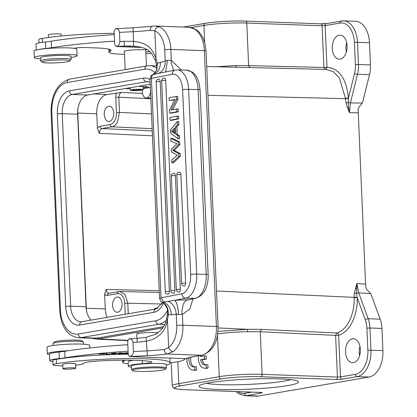 <?xml version="1.0" encoding="UTF-8"?>
<svg xmlns="http://www.w3.org/2000/svg" width="417" height="417" viewBox="0 0 417 417"><rect width="100%" height="100%" fill="white"/><g stroke="black" fill="none" stroke-linecap="round" stroke-linejoin="round"><path stroke-width="0.63" d="M132.809 90.635A6.437 0.652 177.5 0 0 139.612 90.416A6.437 0.652 177.5 0 0 143.219 89.671A6.437 0.652 177.5 0 0 140.769 89.269A6.437 0.652 -2.5 0 0 133.972 89.488A6.437 0.652 -2.5 0 0 130.359 90.234A6.437 0.652 -2.5 0 0 132.809 90.635M134.227 90.39A4.144 0.417 -2.5 0 1 132.648 90.135A4.144 0.417 -2.5 0 1 134.978 89.655A4.144 0.417 -2.5 0 1 139.356 89.509A4.144 0.417 177.5 0 1 140.93 89.77A4.144 0.417 177.5 0 1 138.606 90.249A4.144 0.417 177.5 0 1 134.227 90.39M38.984 42.878L38.838 39.542A15.273 1.543 -2.5 0 1 42.305 38.406A64.14 6.479 177.5 0 1 114.227 33.339M206.467 383.327A45.375 4.587 177.5 0 0 220.499 384.625A45.375 4.587 177.5 0 0 290.811 379.647M217.992 389.426A49.738 5.025 -2.5 0 1 199.295 385.793A49.738 5.025 -2.5 0 1 248.537 379.121A49.738 5.025 -2.5 0 1 298.171 381.477A49.738 5.025 -2.5 0 1 272.786 387.508A49.738 5.025 -2.5 0 1 217.992 389.426M338.349 335.32C349.326 332.756 358.047 315.273 357.171 297.608L365.302 319.813A2.184 0.943 -20.1 0 1 368.19 318.718L380.168 319.156A21.814 13.511 -87.9 0 1 381.951 328.429L382.921 350.629A23.998 14.861 -87.9 0 1 369.118 377.031L258.483 396.02A23.998 14.861 -87.9 0 1 256.559 396.15L244.581 395.712A23.998 14.861 92.1 0 0 246.499 395.582L258.483 396.02M150.365 87.45L146.284 88.154A10.764 1.147 177.9 0 0 148.588 87.356A10.764 1.147 177.9 0 0 144.563 86.611L138.387 86.309M147.774 86.95A10.764 1.147 -2.1 0 1 146.252 87.283A10.764 1.147 -2.1 0 1 143.135 87.685M128.968 87.924L130.266 87.987M124.991 88.607L130.302 88.852M150.855 98.714L118.809 97.234L119.476 112.413L117.495 122.019C116.009 124.766 114.159 126.367 111.944 126.815L101.826 128.551L99.965 130.146L99.314 133.351L97.396 128.457A6.547 4.055 -87.9 0 1 100.033 126.32L110.151 124.584A10.91 6.755 92.1 0 0 114.784 120.586A10.91 6.755 92.1 0 0 116.426 112.585L115.764 97.406L118.809 97.234L119.46 94.034L121.316 92.433L106.788 94.555A17.451 10.811 92.1 0 0 96.754 113.758L77.604 113.085M143.172 88.55A10.764 1.147 177.9 0 0 146.284 88.154L143.177 88.685M142.134 90.082L142.364 92.084A6.563 4.066 92.1 0 0 146.153 97.943A6.563 4.066 92.1 0 0 146.711 97.912A6.563 4.066 92.1 0 0 150.485 90.687L150.459 89.624M150.443 89.259L150.438 89.624M153.993 309.32A6.563 4.066 92.1 0 1 155.89 308.205A6.563 4.066 92.1 0 1 156.385 308.168A6.563 4.066 92.1 0 1 157.517 308.46M107.117 317.368A17.451 10.811 92.1 0 1 105.277 308.908L104.631 294.204A6.547 4.055 -87.9 0 0 107.414 295.413L117.537 293.677A10.91 6.755 92.1 0 1 122.447 296.034A10.91 6.755 92.1 0 1 124.756 303.362L125.23 314.262M117.537 293.677A2.184 1.699 -99.7 0 1 118.876 291.587L108.759 293.328A2.184 1.699 80.3 0 1 109.019 293.307L107.049 292.364L106.132 289.434L104.631 294.204M97.396 128.457L96.754 113.758M108.66 106.252A7.636 4.728 -87.9 0 0 104.26 114.159A7.636 4.728 -87.9 0 0 108.712 121.472A7.636 4.728 -87.9 0 0 109.322 121.43A7.636 4.728 -87.9 0 0 113.726 113.518A7.636 4.728 -87.9 0 0 109.27 106.21A7.636 4.728 -87.9 0 0 108.66 106.252M380.168 319.156L371.208 294.683L369.582 292.322L367.158 290.039L365.902 287.615L365.558 284.076L358.109 109.181L359.152 106.7L361.377 104.375L362.785 101.826L369.493 74.664A21.814 13.511 -87.9 0 0 370.447 64.922L369.478 42.722A23.998 14.861 -87.9 0 0 355.513 21.288L343.53 20.85A23.998 14.861 92.1 0 1 357.494 42.284L354.434 42.451L355.404 64.656A19.635 12.161 92.1 0 1 354.549 73.418L348.461 98.068C346.423 78.589 339.261 68.336 326.97 67.314L325.568 69.404M359.616 355.633A11.999 7.433 92.1 0 1 359.954 346.345M346.36 52.062A11.999 7.433 92.1 0 1 346.704 42.774M348.43 98.448L348.461 98.068L345.417 98.266L345.438 98.652L348.43 98.448L348.278 102.535M340.204 59.094A11.999 7.433 -87.9 0 0 347.126 46.668A11.999 7.433 -87.9 0 0 340.126 35.179A11.999 7.433 -87.9 0 0 339.167 35.242A11.999 7.433 -87.9 0 0 332.245 47.668A11.999 7.433 -87.9 0 0 339.245 59.162A11.999 7.433 -87.9 0 0 340.204 59.094M326.245 69.42L333.298 71.708L339.323 77.838L345.417 98.266M207.974 95.321L345.438 98.652L346.063 103.072M348.263 102.504L348.586 107.398L347.533 107.852L346.047 103.035L348.278 102.493L350.421 102.931L349.456 112.679L358.083 112.788M347.523 107.8L349.456 112.679L348.586 107.398M370.619 293.537L358.714 292.854L356.921 283.576L354.351 293.01L354.111 297.363L357.108 297.243L356.613 293.359M365.558 284.076L356.921 283.576L356.598 293.38L354.351 293.01M217.398 333.981C225.321 332.703 235.313 331.953 247.375 331.724L260.255 331.734L261.391 329.367L336.78 333.016A2.184 1.678 -106.3 0 1 338.667 335.226L335.607 335.393L336.78 333.016C346.918 330.394 354.93 314.11 354.127 297.748L357.171 297.608L357.108 297.243M352.417 338.812A11.999 7.433 -87.9 0 0 345.5 351.239A11.999 7.433 -87.9 0 0 352.501 362.727A11.999 7.433 -87.9 0 0 353.46 362.665A11.999 7.433 -87.9 0 0 360.377 350.238A11.999 7.433 -87.9 0 0 353.381 338.75A11.999 7.433 -87.9 0 0 352.417 338.812M261.391 329.357L247.724 329.336L247.375 331.724M202.214 356.191A7.621 4.717 92.1 0 1 202.391 355.143M206.238 359.162L204.523 359.1L204.382 355.821L206.092 355.883L206.238 359.162L202.313 359.84A7.621 4.717 92.1 0 0 205.717 364.885M204.523 359.1L200.598 359.777A7.621 4.717 -87.9 0 0 204.851 364.979A7.621 4.717 -87.9 0 0 206.175 364.729L207.885 364.792L208.026 368.06A10.91 6.755 -87.9 0 1 206.556 368.315A10.91 6.755 -87.9 0 1 206.42 368.31L204.711 368.247A10.91 6.755 92.1 0 1 198.362 358.505A10.91 6.755 92.1 0 1 198.45 355.826M194.27 366.83A7.621 4.717 92.1 0 1 190.689 360.179A7.621 4.717 92.1 0 1 190.908 357.291M189.099 357.776A7.621 4.717 -87.9 0 0 188.974 360.116A7.621 4.717 -87.9 0 0 193.41 366.924A7.621 4.717 -87.9 0 0 194.729 366.673L196.438 366.736L196.584 370.004A10.91 6.755 -87.9 0 1 195.109 370.26A10.91 6.755 -87.9 0 1 194.979 370.254L193.264 370.192A10.91 6.755 92.1 0 1 186.915 360.45A10.91 6.755 92.1 0 1 186.941 358.526M249.965 67.596L248.636 65.631L235.751 65.547L216.407 66.762M236.293 67.481L235.751 65.547M354.127 297.748L354.111 297.363L216.517 291.014M116.995 297.066A7.636 4.728 -87.9 0 0 112.59 304.973A7.636 4.728 -87.9 0 0 117.047 312.286A7.636 4.728 -87.9 0 0 117.657 312.244A7.636 4.728 -87.9 0 0 122.056 304.337A7.636 4.728 -87.9 0 0 117.604 297.024A7.636 4.728 -87.9 0 0 116.995 297.066M108.733 293.333L108.759 293.328A2.184 1.699 80.3 0 0 107.414 295.413M119.872 291.499L125.022 294.397L127.8 303.19L161.853 304.014M355.42 288.283L356.504 288.72M200.603 355.456A7.621 4.717 -87.9 0 0 200.462 356.493L204.382 355.821M200.598 359.777L202.313 359.84M208.026 368.06L206.316 367.997L206.175 364.729M206.316 367.997A10.91 6.755 92.1 0 1 204.711 368.247M193.264 370.192A10.91 6.755 92.1 0 0 194.869 369.942L196.584 370.004M194.869 369.942L194.729 366.673M53.048 345.521L52.964 343.561A15.273 1.543 -2.5 0 1 53.037 343.399L54.283 342.055A13.964 1.413 -2.5 0 1 71.943 340.069A13.964 1.413 -2.5 0 1 82.034 340.845L83.39 342.076A15.273 1.543 -2.5 0 1 83.478 342.227L83.562 344.187M53.037 343.399A15.273 1.543 -2.5 0 1 72.355 341.226A15.273 1.543 -2.5 0 1 83.39 342.076M63.149 368.571A6.437 0.652 177.5 0 0 62.91 368.758A6.437 0.652 177.5 0 0 68.471 369.165A6.437 0.652 177.5 0 0 75.529 368.388A6.437 0.652 177.5 0 0 75.769 368.201A6.437 0.652 177.5 0 0 70.202 367.799A6.437 0.652 177.5 0 0 63.149 368.571M163.542 326.667L96.65 338.151A30.54 18.916 92.1 0 1 94.211 338.312L78.803 337.749A30.54 18.916 92.1 0 0 81.247 337.588A3.492 2.716 -99.7 0 1 78.354 334.017L155.802 320.72A27.053 16.753 -87.9 0 0 167.519 310.368M150.224 84.276L87.669 95.013A17.451 10.811 -87.9 0 0 77.63 114.216L86.038 306.766A17.451 10.811 -87.9 0 0 91.172 320.105M127.821 344.697A113.445 11.462 177.5 0 0 64.765 351.296A21.814 2.205 -2.5 0 1 58.99 352.042A19.198 1.939 177.5 0 0 49.498 354.137L49.779 360.642A19.198 1.939 -2.5 0 1 59.277 358.547A21.814 2.205 177.5 0 0 65.052 357.802A113.445 11.462 -2.5 0 1 128.102 351.203M52.902 361.56A19.198 1.939 -2.5 0 1 49.779 360.642M128.248 363.869A30.54 3.086 -2.5 0 1 122.525 362.326A30.54 3.086 -2.5 0 1 123.468 361.513A39.271 3.967 177.5 0 0 124.678 360.465A39.271 3.967 177.5 0 0 124.553 360.168M185.403 358.641A100.351 10.144 -2.5 0 1 182.615 360.476A30.54 3.086 -2.5 0 1 170.1 362.816M105.913 353.402L105.803 354.2L109.968 353.934L106.695 354.069L106.794 353.366L105.913 353.402M104.902 353.986L99.835 354.049L104.578 353.673L98.923 354.09L104.902 353.986M128.17 352.746L125.376 352.787L123.281 353.642L128.207 353.512M128.186 353.095L125.335 353.136L128.175 352.839M128.201 353.47L124.375 353.527L128.191 353.189M122.426 353.084L123.302 353.006M123.26 352.959L123.265 353.058C124.282 352.501 114.42 353.241 120.325 353.335L118.506 353.199M122.061 353.241L120.716 353.22C118.788 353.157 118.923 353.074 121.112 352.959L122.452 353.053M120.716 353.22C118.788 353.157 118.923 353.074 121.112 352.959L121.112 352.865M118.501 353.486L117.782 353.658C118.579 353.986 125.366 353.392 122.072 353.241L122.874 353.371M120.315 353.335L121.415 353.35L121.013 353.59L118.491 353.486M121.41 353.225L121.013 353.59M116.937 353.178C114.399 352.938 112.35 353.084 110.781 353.606L110.974 353.798C114.373 354.023 116.359 353.814 116.937 353.178L117.146 353.314M110.781 353.606L110.974 353.798L110.958 353.491M106.663 353.371L106.695 354.069M125.319 352.808L125.335 353.136M125.074 352.912L125.09 353.235M124.36 353.204L124.375 353.527M112.538 353.298C115.91 353.053 116.849 353.183 115.353 353.679C113.158 353.913 111.938 353.877 111.693 353.569L112.574 353.178M111.641 353.308L111.657 353.632L111.673 353.303M116.234 353.079L115.353 353.679M114.284 34.627A113.445 11.462 177.5 0 0 51.228 41.22A21.814 2.205 -2.5 0 1 45.453 41.971A19.198 1.939 177.5 0 0 40.074 42.675A19.198 1.939 177.5 0 0 35.956 44.066L36.216 50.05M38.02 49.665A19.198 1.939 -2.5 0 1 45.734 48.476A21.814 2.205 177.5 0 0 51.515 47.726A113.445 11.462 -2.5 0 1 114.566 41.132M124.532 54.257A30.54 3.086 -2.5 0 1 120.612 54.163A30.54 3.086 -2.5 0 1 108.988 52.25A30.54 3.086 -2.5 0 1 109.932 51.437A39.271 3.967 177.5 0 0 111.141 50.389A39.271 3.967 177.5 0 0 96.197 47.934L84.844 47.517A6.547 0.662 177.5 0 0 74.398 48.351M151.376 53.251A30.54 3.086 -2.5 0 1 145.908 53.663M147.185 49.717L139.335 49.722A10.91 1.1 177.5 0 0 124.188 51.395A10.91 1.1 177.5 0 0 124.417 51.609M145.83 51.922A10.91 1.1 177.5 0 0 149.76 51.599M68.43 350.718A21.382 2.158 177.5 0 0 51.88 352.256A21.382 2.158 177.5 0 0 47.298 353.798L47.012 347.293A21.382 2.158 -2.5 0 1 51.599 345.75A21.382 2.158 -2.5 0 1 75.326 344.02A21.382 2.158 -2.5 0 1 89.733 345.432L89.843 347.95M47.298 353.798A21.382 2.158 177.5 0 0 49.519 354.653M43.759 62.654A13.964 1.413 177.5 0 0 58.792 62.701A13.964 1.413 177.5 0 0 69.816 60.976A13.964 1.413 177.5 0 0 68.107 60.225A13.964 1.413 177.5 0 0 51.703 60.277A13.964 1.413 177.5 0 0 42.06 62.19A13.964 1.413 177.5 0 0 43.759 62.654M69.816 60.976L71.062 59.636A15.273 1.543 177.5 0 0 71.13 59.475A15.273 1.543 177.5 0 0 69.191 58.813A15.273 1.543 177.5 0 0 51.995 58.813A15.273 1.543 177.5 0 0 40.621 60.804A15.273 1.543 177.5 0 0 40.704 60.96L42.06 62.19M40.621 60.804L40.485 57.77A15.273 1.543 -2.5 0 1 51.859 55.779A15.273 1.543 -2.5 0 1 69.055 55.774A15.273 1.543 -2.5 0 1 70.999 56.436L71.13 59.475M48.445 37.483L48.33 34.835A6.437 0.652 -2.5 0 1 51.619 34.121A6.437 0.652 -2.5 0 1 61.19 34.272L61.263 36.003M133.117 27.777L115.431 28.742L114.133 31.155L114.717 44.577L116.353 46.527L141.78 47.465M137.141 342.248A4.363 0.516 86.8 0 1 137.428 338.307L128.968 338.818L127.67 341.231L128.254 354.653L129.744 356.587C132.111 355.847 133.331 354.184 133.414 351.594L133.013 342.487A119.116 12.036 -2.5 0 1 137.141 342.248L146.633 341.189C158.877 338.39 165.815 331.14 167.436 319.443L168.666 347.554L164.241 349.462A29.232 2.955 -2.5 0 1 147.055 350.864A119.116 12.036 177.5 0 0 133.414 351.594M115.431 28.742C117.829 28.674 119.179 29.894 119.476 32.411L119.872 41.518C119.794 44.108 118.574 45.771 116.207 46.511M128.968 338.818C131.371 338.745 132.715 339.97 133.013 342.487M130.969 46.006L124.725 46.032A4.363 0.516 -93.2 0 1 124 41.283A119.116 12.036 177.5 0 0 119.872 41.518M155.359 60.507A4.363 1.814 -19.1 0 1 156.067 58.985C155.604 55.951 150.678 47.236 147.717 46.042C144.334 43.519 139.606 41.955 133.539 41.356L133.101 27.757L155.343 26.036L158.986 26.761A26.177 16.211 92.1 0 1 170.829 49.43L171.298 60.272A4.363 0.443 177.5 0 0 167.478 60.356L157.313 63.29L156.787 65.766L155.364 60.538L152.059 54.101C148.76 50.014 145.189 47.215 133.419 46.141L133.539 41.356L124 41.283M119.476 32.411A119.116 12.036 -2.5 0 1 133.117 31.682A29.232 2.955 177.5 0 0 150.302 30.279L154.837 30.874A21.814 13.511 92.1 0 1 164.705 49.764L165.205 61.163C165.34 67.335 163.016 71.427 158.225 73.444L152.544 74.773M171.298 60.272L171.059 62.831L173.707 70.374M171.46 60.601L181.405 70.014M192.889 298.9L189.876 308.908L182.396 314.402L182.87 325.244A26.177 16.211 92.1 0 1 173.17 351.609L167.186 354.017A33.595 3.393 -2.5 0 1 147.43 355.633A114.753 11.598 177.5 0 0 129.89 356.608L129.744 356.587M195.172 356.332L201.364 355.268A4.363 3.399 80.3 0 0 201.911 355.232L195.172 356.332A54.538 5.51 -2.5 0 0 185.977 358.662L129.89 356.608M187.426 358.339L186.071 358.656M137.433 338.307L146.101 337.322L155.713 334.241C162.067 330.102 165.7 324.885 166.607 318.588L167.551 313.073L168.291 314.778C168.562 308.82 166.623 304.634 162.474 302.226L174.629 300.344A17.451 1.762 -2.5 0 1 187.056 299.938L187.911 299.875L187.066 300.261L187.254 299.99M167.551 313.073C167.28 310.519 168.734 310.013 164.579 304.165L161.968 302.153L162.474 302.226M156.787 65.766L156.787 65.771C156.896 68.857 156.656 70.666 156.073 71.192L153.19 74.471L156.881 70.046L157.313 63.29A34.903 21.616 -87.9 0 0 156.067 58.985L154.837 30.874C155.515 28.361 156.896 26.985 158.986 26.761M166.607 318.604A4.363 1.011 12.9 0 0 167.436 319.443A34.903 21.616 -87.9 0 0 168.291 314.778L171.418 314.825C170.949 308.632 168.4 304.384 163.772 302.07L160.998 297.858L159.669 298.4M160.383 62.18C160.409 68.273 158.225 72.318 153.826 74.33A4.363 3.617 78.8 0 0 151.418 78.422L160.998 297.858L181.869 293.735A4.363 3.617 -101.2 0 0 185.706 298.155L174.629 300.344C176.704 301.856 178.017 306.568 178.575 314.486A4.363 0.443 -2.5 0 1 182.396 314.402M161.968 302.153C161.567 302.679 160.769 301.434 159.575 298.405L149.99 78.969A8.726 0.881 -2.5 0 1 151.418 78.422L172.289 74.294A4.363 3.617 78.8 0 1 175.088 70.098L158.225 73.444M182.531 314.079C181.484 314.642 181.718 311.374 183.235 304.269C186.159 298.827 188.098 300.261 187.056 299.938M171.418 314.825L176.25 314.183L178.575 314.486M146.096 337.322L147.43 355.633M164.241 349.462C164.548 352.057 165.528 353.574 167.186 354.017L201.364 355.268A26.177 16.211 -87.9 0 0 216.418 326.469L182.87 325.244A4.363 0.443 177.5 0 0 176.745 325.583L176.25 314.183C175.682 307.814 172.987 303.513 168.171 301.282M178.101 138.825L170.621 133.185L170.48 129.974L177.345 121.498L178.804 121.535L178.935 124.589L176.944 126.898L177.267 134.31L179.425 135.801L179.56 138.861L178.101 138.825L177.965 135.77L179.425 135.801M177.11 116.124L178.565 116.155L178.685 118.897L171.517 120.315L170.058 120.278L177.23 118.861L177.11 116.124L169.938 117.537L170.058 120.278M174.671 99.809L169.198 100.565L174.843 99.449L169.615 110.104L169.745 113.132L176.917 111.714L176.798 108.973L171.09 110.104L176.381 99.439L176.25 96.41L169.078 97.823L169.198 100.565M176.25 96.41L177.705 96.442L177.84 99.47L172.721 109.78M176.798 108.973L178.257 109.009L178.377 111.751L171.205 113.163L169.745 113.132M185.622 283.096A2.617 0.266 177.5 0 0 182.005 283.331A2.617 0.266 -2.5 0 0 181.577 283.492A2.617 2.617 0 0 0 184.132 285.999A2.617 1.439 -88.7 0 0 185.622 283.096L180.884 174.514A2.617 1.439 -88.7 0 0 179.513 172.179A2.617 2.617 0 0 0 176.834 174.911A2.617 0.266 177.5 0 1 177.261 174.749A2.617 0.266 -2.5 0 1 180.884 174.514M175.385 175.599A2.617 1.439 -88.7 0 0 174.014 173.269A2.617 2.617 0 0 0 171.34 176L176.297 289.622A2.617 0.266 -2.5 0 1 176.725 289.455A2.617 0.266 177.5 0 1 180.347 289.221L175.385 175.599A2.617 0.266 -2.5 0 0 171.768 175.833A2.617 0.266 177.5 0 0 171.34 176M176.297 289.622A2.617 2.617 0 0 0 178.851 292.124A2.617 1.439 -88.7 0 0 180.347 289.221M165.69 80.413A2.617 1.439 -88.7 0 0 164.314 78.078A2.617 2.617 0 0 0 161.64 80.809L170.803 290.706A2.617 0.266 -2.5 0 1 171.231 290.54A2.617 0.266 177.5 0 1 174.853 290.31L165.69 80.413A2.617 0.266 -2.5 0 0 162.067 80.643A2.617 0.266 177.5 0 0 161.64 80.809M170.803 290.706A2.617 2.617 0 0 0 173.357 293.208A2.617 1.439 -88.7 0 0 174.853 290.31M160.191 81.497A2.617 1.439 -88.7 0 0 158.82 79.162A2.617 2.617 0 0 0 156.14 81.894L165.304 291.791A2.617 0.266 -2.5 0 1 165.731 291.629A2.617 0.266 177.5 0 1 169.354 291.394L160.191 81.497A2.617 0.266 -2.5 0 0 156.568 81.732A2.617 0.266 177.5 0 0 156.14 81.894M165.304 291.791A2.617 2.617 0 0 0 167.858 294.298A2.617 1.439 -88.7 0 0 169.354 291.394M179.696 142.035L172.304 138.335L170.845 138.303L178.236 141.999L179.696 142.035L179.816 144.777L174.197 150.386L180.201 153.602L180.321 156.344L178.862 156.307L171.919 162.844L173.373 162.875L180.321 156.344M171.919 162.844L171.794 159.998L177.324 155.134L171.439 151.944L171.319 149.203L176.886 143.698L170.97 141.186L170.845 138.303M178.236 141.999L178.356 144.741L179.816 144.777M178.356 144.741L172.737 150.349L174.197 150.386M172.737 150.349L178.742 153.571L180.201 153.602M178.742 153.571L178.862 156.307M178.935 124.589L177.475 124.558L177.345 121.498M177.475 124.558L175.484 126.867L176.944 126.898M177.267 134.31L175.812 134.279L175.484 126.867M175.812 134.279L177.965 135.77M174.608 127.863L171.622 131.36L174.859 133.643L174.608 127.863M174.817 132.616L173.081 131.397L171.622 131.36M173.081 131.397L174.681 129.52M178.685 118.897L177.23 118.861M178.377 111.751L176.917 111.714M176.381 99.439L177.84 99.47M169.745 358.067A64.14 6.479 177.5 0 1 169.912 358.505L170.105 362.842A64.14 6.479 -2.5 0 0 127.493 358.599A64.14 6.479 -2.5 0 0 56.509 363.66A15.273 1.543 177.5 0 0 53.042 364.797L52.85 360.46A15.273 1.543 -2.5 0 1 56.316 359.324A64.14 6.479 177.5 0 1 128.238 354.252M75.633 365.167A15.273 1.543 177.5 0 0 83.556 363.462A15.273 1.543 177.5 0 0 83.551 363.431A17.451 1.762 -2.5 0 1 83.541 363.389A17.451 1.762 -2.5 0 1 98.25 361.002A49.738 5.025 -2.5 0 1 150.334 361.445A13.089 1.324 -2.5 0 1 151.746 361.977A13.089 1.324 -2.5 0 1 142.39 363.655A19.635 1.986 177.5 0 0 128.347 366.178L128.16 361.841A19.635 1.986 -2.5 0 1 133.388 360.257M75.581 363.984A6.547 0.662 -2.5 0 0 75.685 363.859A6.547 0.662 -2.5 0 0 73.194 363.447A6.547 0.662 177.5 0 0 66.282 363.671A6.547 0.662 177.5 0 0 62.613 364.427A6.547 0.662 177.5 0 0 62.722 364.547M170.105 362.842A64.14 6.479 -2.5 0 1 166.466 365.177A19.635 1.986 177.5 0 1 166.279 365.24M53.042 364.797A15.273 1.543 177.5 0 0 62.779 365.808M128.347 366.178A19.635 1.986 177.5 0 0 131.423 367.101M71.046 57.515A21.382 2.158 177.5 0 0 77.082 55.737A21.382 2.158 177.5 0 0 71.099 54.507A21.382 2.158 177.5 0 0 47.684 55.013A21.382 2.158 177.5 0 0 34.366 57.603A21.382 2.158 177.5 0 0 40.35 58.839A21.382 2.158 177.5 0 0 40.532 58.849M34.366 57.603L34.079 51.098A21.382 2.158 -2.5 0 1 47.402 48.508A21.382 2.158 -2.5 0 1 70.812 48.002A21.382 2.158 -2.5 0 1 76.801 49.232L77.082 55.737M159.258 367.909A16.581 1.673 177.5 0 0 140.993 368.55A16.581 1.673 177.5 0 0 132.533 370.557A16.581 1.673 177.5 0 0 138.752 371.427A16.581 1.673 177.5 0 0 155.499 370.932A16.581 1.673 177.5 0 0 165.492 369.118A16.581 1.673 177.5 0 0 159.258 367.909M165.492 369.118L166.32 368.221A17.451 1.762 177.5 0 0 166.404 368.039A17.451 1.762 177.5 0 0 159.758 366.95A17.451 1.762 177.5 0 0 141.321 367.544A17.451 1.762 177.5 0 0 131.532 369.561A17.451 1.762 177.5 0 0 131.626 369.738L132.533 370.557M131.532 369.561L131.376 366.095A17.451 1.762 -2.5 0 1 141.17 364.077A17.451 1.762 -2.5 0 1 159.607 363.478A17.451 1.762 -2.5 0 1 166.253 364.573L166.404 368.039M136.938 338.338L136.755 334.142A10.691 1.079 -2.5 0 1 136.802 334.027A10.691 1.079 -2.5 0 1 143.245 332.86A10.691 1.079 -2.5 0 1 154.045 332.542A10.691 1.079 -2.5 0 1 157.793 332.964M205.539 23.305A28.361 2.867 177.5 0 1 245.332 21.111A2.184 1.35 92.1 0 1 245.509 21.095A2.184 1.35 92.1 0 1 246.775 23.044L322.091 25.802L323.91 67.486L326.97 67.314L325.151 25.635L322.091 25.802A2.184 1.35 -87.9 0 0 320.819 23.852A2.184 1.35 -87.9 0 0 320.647 23.863M42.477 42.315L42.305 38.406M369.118 377.031L357.14 376.587L342.294 379.136A4.363 0.443 177.5 0 1 336.175 379.475L260.86 376.718A28.361 2.867 -2.5 0 0 221.067 378.917L180.587 385.866A28.361 2.867 -2.5 0 0 185.299 389.692L260.615 392.444A4.363 0.443 177.5 0 1 261.339 393.033L246.499 395.582A2.184 1.699 80.3 0 1 244.69 393.351L251.748 392.142M93.914 93.945L106.788 94.555M142.51 93.413L121.316 92.433M77.937 108.665A17.66 10.941 -87.9 0 0 77.786 113.09L86.309 308.241L105.277 308.908M86.142 308.236L86.309 308.241A17.66 10.941 -87.9 0 0 86.585 311.113M159.237 290.722L106.132 289.434M99.314 133.351L152.476 135.801M116.614 92.871A6.547 4.055 -87.9 0 0 115.764 97.406M261.339 393.033A2.184 1.699 -99.7 0 1 260.182 392.449M244.69 393.351A21.814 13.511 92.1 0 1 237.857 391.631M362.305 103.082L350.421 102.931L357.515 74.226A2.184 0.547 -166.1 0 1 354.549 73.418M369.493 74.664L357.515 74.226A21.814 13.511 92.1 0 0 358.464 64.484L370.447 64.922M326.766 23.529A2.184 1.699 80.3 0 0 326.495 23.545A2.184 1.699 80.3 0 0 325.151 25.635L339.996 23.086A21.814 13.511 92.1 0 1 354.434 42.451M204.664 42.398L203.923 25.411A30.54 3.086 177.5 0 1 246.775 23.044L248.636 65.631L323.91 67.486L325.27 69.43M381.951 328.429L369.968 327.991A21.814 13.511 92.1 0 0 368.19 318.718L358.714 292.854L356.613 293.396M338.667 335.226L340.491 376.905L355.331 374.357A21.814 13.511 92.1 0 0 367.877 350.358L370.937 350.191L369.968 327.991L366.908 328.158A19.635 12.161 92.1 0 0 365.302 319.813M367.877 350.358L366.908 328.158M221.067 378.917A2.184 1.699 -99.7 0 1 219.259 376.687A30.54 3.086 -2.5 0 1 262.116 374.32L260.255 331.734L335.607 335.393L337.426 377.077L340.491 376.905A2.184 1.699 80.3 0 0 342.294 379.136M260.86 376.718A2.184 1.35 92.1 0 0 262.116 374.32L337.426 377.077A2.184 1.35 -87.9 0 1 336.175 379.475M177.824 361.727L178.784 383.635L219.259 376.687L217.465 335.586M218.112 327.955L247.724 329.321L218.008 331.374M185.299 389.692A2.184 1.35 92.1 0 1 185.127 389.702C172.607 388.936 174.973 388.467 173.107 387.648L172.231 385.845A30.54 3.086 -2.5 0 1 178.784 383.635A2.184 1.699 80.3 0 0 180.587 385.866M128.149 340.355L98.647 338.906L162.766 327.898M91.829 338.229L95.894 339.052L98.193 338.953M326.276 23.602A4.363 0.443 -2.5 0 1 320.981 23.873M369.478 42.722L357.494 42.284L358.464 64.484L355.404 64.656M341.612 20.98A23.998 14.861 92.1 0 1 343.53 20.85L326.495 23.545L320.819 23.852L245.509 21.095C233.687 20.621 214.547 21.668 205.268 23.326L183.47 27.063M339.996 23.086A2.184 1.699 -99.7 0 1 341.335 20.996M191.403 27.558L203.923 25.411A2.184 1.699 -99.7 0 1 205.268 23.326M97.568 337.567L98.647 338.906M151.517 113.893L119.476 112.413L116.426 112.585M110.151 124.584A2.184 1.699 -99.7 0 0 111.944 126.815L152.163 128.671M152.257 130.875L101.826 128.551A2.184 1.699 80.3 0 1 100.033 126.32M124.756 303.362L127.8 303.19L128.264 313.74M118.876 291.587L120.138 291.499M260.265 392.433A2.184 1.35 -87.9 0 0 260.443 392.46A2.184 1.35 -87.9 0 0 260.615 392.444M382.921 350.629L370.937 350.191A23.998 14.861 92.1 0 1 357.14 376.587A2.184 1.699 -99.7 0 1 355.331 374.357M79.595 325.062A3.492 2.716 80.3 0 1 81.742 321.726L155.953 308.987A3.492 2.716 80.3 0 0 153.805 312.328L79.595 325.062A20.944 12.969 92.1 0 1 65.735 306.469L57.327 113.919A20.944 12.969 92.1 0 1 69.373 90.88A3.492 2.716 80.3 0 0 72.261 94.45A17.451 10.811 -87.9 0 0 62.227 113.653A3.492 0.354 177.5 0 0 57.327 113.919M163.433 303.112A20.944 12.969 92.1 0 1 153.805 312.328M69.373 90.88L143.578 78.141A3.492 2.716 80.3 0 0 146.471 81.711L72.261 94.45L87.669 95.013M150.136 82.279L147.868 81.617A17.451 10.811 -87.9 0 0 146.471 81.711L149.01 81.805M143.578 78.141A20.944 12.969 92.1 0 1 150.026 79.71M77.63 114.216L62.227 113.653L70.629 306.203A3.492 0.354 177.5 0 0 65.735 306.469M86.038 306.766L70.629 306.203A17.451 10.811 -87.9 0 0 80.789 321.788L81.742 321.726M155.067 72.819A27.053 16.753 -87.9 0 0 144.819 69.191L67.372 82.488A27.053 16.753 -87.9 0 0 51.817 112.246L60.449 309.998A27.053 16.753 -87.9 0 0 78.354 334.017M60.449 309.998A3.492 0.354 177.5 0 0 59.704 310.253C60.757 323.941 65.876 336.243 78.803 337.749M51.817 112.246A3.492 0.354 177.5 0 0 51.067 112.496L59.704 310.253M166.122 320.475A30.54 18.916 92.1 0 1 158.695 324.29A3.492 2.716 -99.7 0 1 155.802 320.72M164.652 324.509L158.695 324.29L81.247 337.588L96.65 338.151M67.372 82.488A3.492 2.716 -99.7 0 1 69.524 79.147C57.275 83.275 51.124 94.388 51.067 112.496M144.819 69.191A3.492 2.716 -99.7 0 1 146.966 65.85L149.849 65.657A30.54 18.916 92.1 0 1 156.907 68.18M64.765 351.296L65.052 357.802M123.411 360.173L123.468 361.513M58.99 352.042L59.277 358.547M45.453 41.971L45.734 48.476M51.228 41.22L51.515 47.726M109.843 49.451L109.932 51.437M116.353 46.532A114.753 11.598 177.5 0 1 124.725 46.032L136.771 46.475M152.867 26.167C151.241 26.344 150.386 27.715 150.302 30.279M164.705 49.764A4.363 0.443 177.5 0 1 170.829 49.43L204.377 50.655A26.177 16.211 -87.9 0 0 189.141 27.272L196.152 29.602L198.445 31.452L200.739 34.105L202.933 37.822L205.122 44.16L206.034 50.926A4.363 0.443 -2.5 0 0 204.377 50.655L216.418 326.469A4.363 0.443 -2.5 0 1 218.081 326.746L206.034 50.926M167.478 60.356L165.653 71.964M176.745 325.583A21.814 13.511 92.1 0 1 168.666 347.554C169.552 349.905 171.053 351.26 173.17 351.609M172.289 74.294A17.451 9.586 91.3 0 1 182.604 89.754L190.673 274.495A17.451 9.586 91.3 0 1 181.869 293.735M175.088 70.098L177.199 69.915A21.814 11.978 91.3 0 1 188.64 89.363A4.363 0.443 177.5 0 0 182.604 89.754M177.199 69.915L186.675 70.134L192.503 72.172L195.073 74.633L197.345 78.229L199.222 83.556L200.092 89.869L208.156 274.61A4.363 0.443 177.5 0 0 206.186 274.329L196.709 274.11L188.64 89.363L198.122 89.582L206.186 274.329A21.814 11.978 91.3 0 1 195.182 298.374L187.415 299.912M186.675 70.134A21.814 11.978 91.3 0 1 198.122 89.582A4.363 0.443 177.5 0 1 200.092 89.869M208.156 274.61C208.38 287.172 204.278 295.074 195.839 298.317A4.363 3.617 -101.2 0 1 195.182 298.374L185.706 298.155A21.814 11.978 91.3 0 0 196.709 274.11A4.363 0.443 177.5 0 0 190.673 274.495M142.39 363.655L142.254 360.627M56.509 363.66L56.316 359.324M145.736 49.717L146.445 65.943M143.083 86.538L143.219 89.671M130.25 87.706L130.359 90.234M124.396 51.166L125.204 69.587M156.385 308.168L157.97 308.205M236.147 391.568L238.534 393.632L244.581 395.712M326.23 69.42L206.717 66.527M171.22 362.691L172.231 385.845M95.842 339.073L127.988 340.653M159.315 292.447L120.122 291.499M261.25 392.48L185.127 389.702M146.153 97.943L150.829 98.167M62.91 368.758L62.712 364.302M75.769 368.201L75.571 363.744M155.953 308.987L162.64 302.544M69.524 79.147L146.966 65.85M156.818 65.912L149.849 65.657M122.525 362.326L122.431 360.179M99.819 353.767L99.835 354.049M108.853 49.17L108.988 52.25M155.202 26.031L189.141 27.272M201.911 355.232C212.727 351.578 218.117 342.081 218.081 326.746M187.483 358.344C188.719 357.765 191.471 357.082 195.745 356.295M149.99 78.969C150.881 76.04 151.444 74.815 151.684 75.295L152.851 74.617M181.577 283.492L176.834 174.911M195.839 298.317L187.973 299.87M157.146 332.281L157.855 332.922M137.631 333.131L136.802 334.027"/></g></svg>
